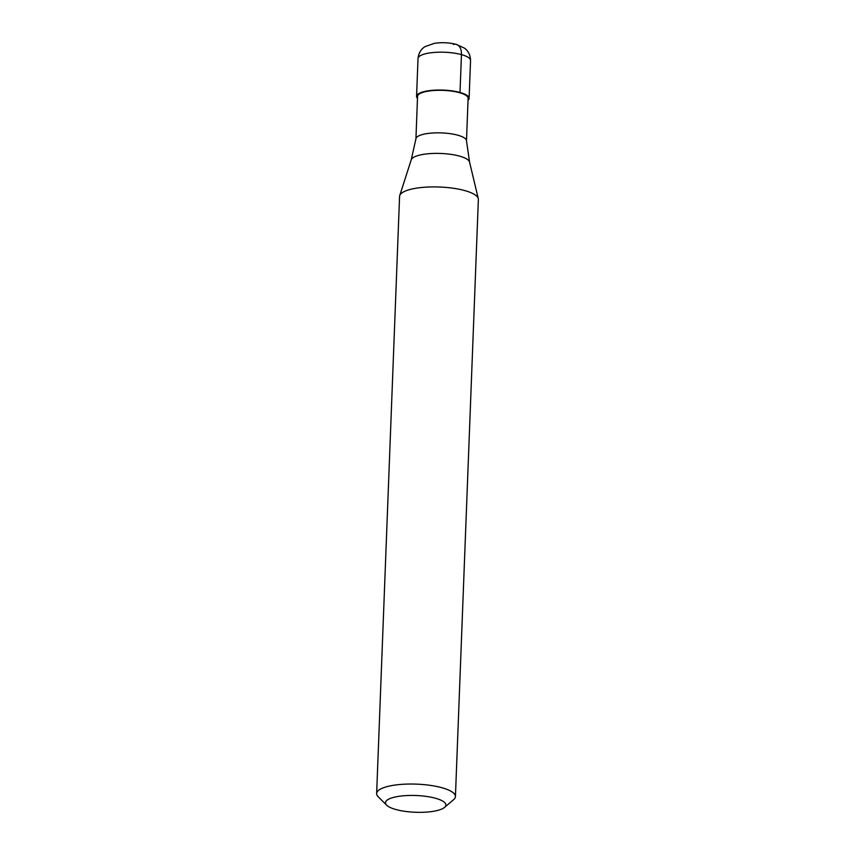 <?xml version="1.0" encoding="UTF-8"?>
<svg xmlns="http://www.w3.org/2000/svg" width="855" height="855" viewBox="0 0 855 855"><rect width="100%" height="100%" fill="white"/><g stroke="black" fill="none" stroke-linecap="round" stroke-linejoin="round"><path stroke-width="1.28" d="M453.353 44.449A13.146 8.155 105.4 0 1 461.454 54.613L460.001 92.468A26.281 7.289 -177.8 0 0 432.032 90.341A26.281 7.289 -177.8 0 0 416.567 96.369A26.281 7.289 -177.8 0 0 417.475 98.378M460.001 92.468A26.281 7.289 2.2 0 1 469.096 98.378A26.281 7.289 2.2 0 1 468.038 100.324M466.477 140.797L468.113 98.346A25.297 7.011 2.2 0 0 459.359 92.65A25.297 7.011 -177.8 0 0 432.438 90.609A25.297 7.011 -177.8 0 0 417.55 96.401L415.925 138.852M411.223 159.832A29.273 8.123 -177.8 0 1 429.37 153.654A29.273 8.123 -177.8 0 1 459.488 156.102A29.273 8.123 2.2 0 1 469.555 162.065L466.477 140.712A25.297 7.011 2.2 0 0 457.724 135.186A25.297 7.011 -177.8 0 0 431.091 133.124A25.297 7.011 -177.8 0 0 415.936 138.767L411.223 159.832L399.723 195.581A39.426 10.933 -177.8 0 0 399.574 196.426L376.638 793.547A39.426 10.933 -177.8 0 0 378.188 796.764L386.684 805.196A30.224 8.379 -177.8 0 0 395.951 809.535A30.224 8.379 2.2 0 0 444.515 807.419L453.631 799.66A39.426 10.933 2.2 0 0 455.426 796.571A39.426 10.933 2.2 0 0 441.779 787.69A39.426 10.933 -177.8 0 0 399.83 784.516A39.426 10.933 -177.8 0 0 376.638 793.547M469.555 162.065L478.276 198.606A39.426 10.933 2.2 0 0 464.714 190.569A39.426 10.933 -177.8 0 0 424.166 187.277A39.426 10.933 -177.8 0 0 399.723 195.581M444.515 807.419A30.224 8.379 2.2 0 0 435.43 798.239A30.224 8.379 -177.8 0 0 399.381 796.251A30.224 8.379 -177.8 0 0 386.684 805.196M478.276 198.606A39.426 10.933 2.2 0 1 478.362 199.45L455.426 796.571M470.549 60.534A26.281 7.289 2.2 0 0 461.454 54.613A26.281 7.289 -177.8 0 0 433.485 52.497A26.281 7.289 -177.8 0 0 418.02 58.514C418.854 50.563 423.749 47.356 425.085 46.63L434.255 43.37C441.746 42.226 449.11 42.568 456.356 44.396L464.425 48.137C465.697 48.97 470.336 52.54 470.549 60.534L469.096 98.378M418.02 58.514L416.567 96.369"/></g></svg>
